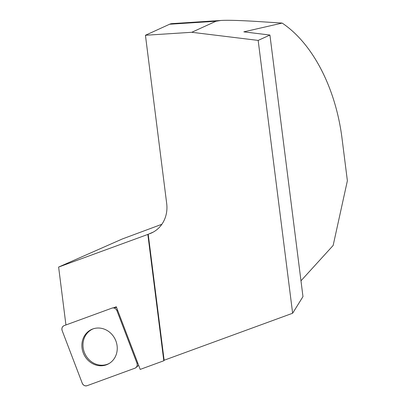 <?xml version="1.0" encoding="UTF-8"?>
<svg xmlns="http://www.w3.org/2000/svg" width="406" height="406" viewBox="0 0 406 406"><rect width="100%" height="100%" fill="white"/><g stroke="black" fill="none" stroke-linecap="round" stroke-linejoin="round"><path stroke-width="0.61" d="M65.934 324.962L58.621 267.062L122.363 238.951L161.872 224.274M153.25 232.1L147.84 234.429L163.801 360.772L140.202 369.404L116.304 306.784L113.462 307.824M147.84 234.429L58.621 267.062M300.973 280.81L333.153 245.447L347.379 180.761L342.096 138.943C335.843 88.148 312.737 43.472 282.165 23.086L243.828 31.851L269.924 35.043L258.17 40.407L292.635 313.239L302.972 296.624L269.924 35.043M163.801 360.772L164.131 360.244L292.635 313.239M164.131 360.244L148.215 234.262M282.165 23.086L256.222 21.416C239.195 20.381 227.385 20.067 220.803 20.478L215.956 21.254L191.774 32.287L258.17 40.407M191.774 32.287L145.434 35.266L166.688 203.528A30.399 27.517 -114.5 0 1 151.529 232.968A30.399 27.517 -114.5 0 1 149.743 233.699M145.434 35.266L169.612 24.233A40.534 16.291 -93.7 0 1 172.042 23.614L220.803 20.478M109.315 363.39A19.077 17.27 65.5 0 1 83.129 347.566A19.077 17.27 65.5 0 1 93.502 328.723M112.041 308.098L64.153 325.612A4.019 3.639 -114.5 0 0 62.169 330.616L82.235 383.193A4.019 3.639 -114.5 0 0 87.087 385.7L134.97 368.186A4.019 3.639 -114.5 0 0 136.015 367.567A4.019 3.639 -114.5 0 0 136.959 363.177L116.892 310.6A4.019 3.639 -114.5 0 0 112.726 307.926A4.019 3.639 -114.5 0 0 112.041 308.098M92.862 363.786A19.183 17.362 -114.5 0 0 108.849 363.669A19.183 17.362 -114.5 0 0 117.192 346.775A19.183 17.362 -114.5 0 0 106.265 330.012A19.183 17.362 -114.5 0 0 92.984 328.896A19.183 17.362 -114.5 0 0 81.875 345.41A19.183 17.362 -114.5 0 0 92.862 363.786M134.959 368.191C136.949 367.197 137.614 365.522 136.954 363.167L116.898 310.615C115.817 308.413 114.193 307.575 112.026 308.103L64.168 325.607C62.179 326.597 61.514 328.271 62.174 330.631L82.23 383.183C83.311 385.385 84.935 386.223 87.102 385.695L134.959 368.191M215.956 21.254L169.612 24.233M117.623 310.245L116.892 310.6M136.959 363.177L137.69 362.822M116.537 307.398L112.726 307.926M138.629 365.283L136.015 367.567"/></g></svg>
